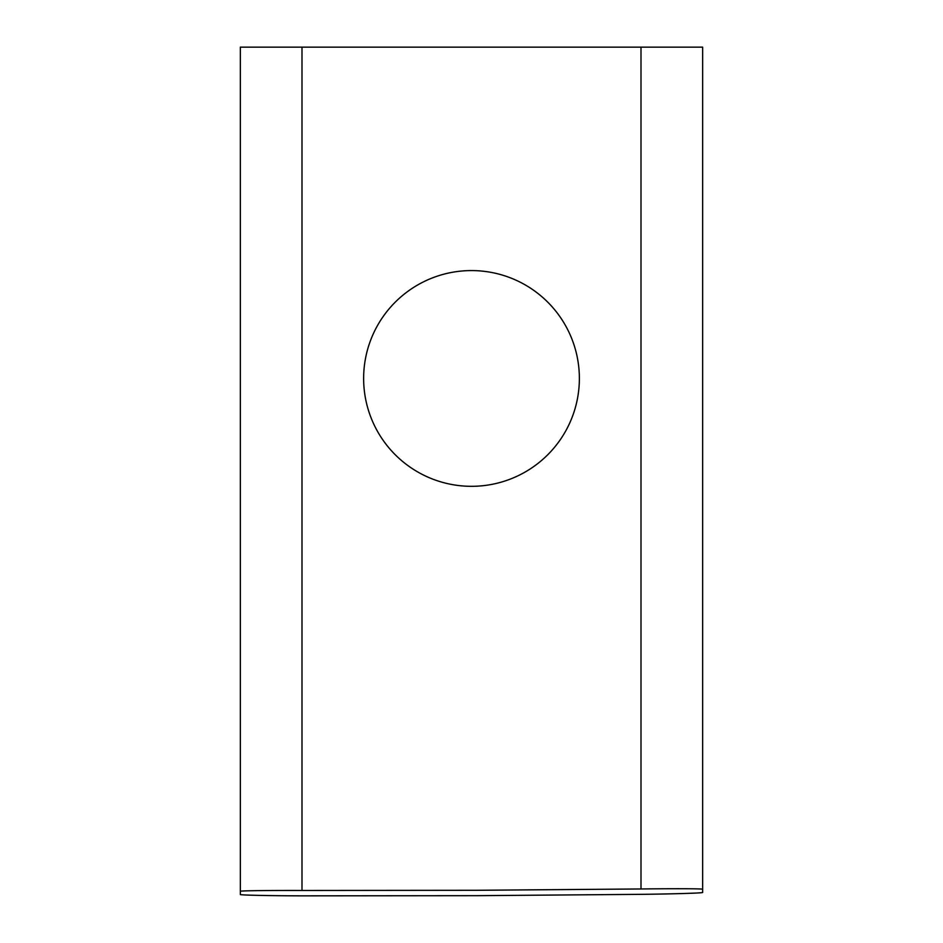 <?xml version="1.0" encoding="UTF-8"?>
<svg xmlns="http://www.w3.org/2000/svg" width="943" height="943" viewBox="0 0 943 943"><rect width="100%" height="100%" fill="white"/><g stroke="black" fill="none" stroke-linecap="round" stroke-linejoin="round"><path stroke-width="1.41" d="M363.633 378.449A107.867 107.867 0 0 1 471.5 270.582A107.867 107.867 0 0 1 579.367 378.449A107.867 107.867 0 0 1 471.5 486.317A107.867 107.867 0 0 1 363.633 378.449M702.641 889.249L702.641 892.467C702.653 893.127 670.261 894.023 641.004 894.341L477.229 895.673L301.996 895.85C272.716 895.791 240.347 895.178 240.359 894.53L240.359 47.15L301.996 47.15L301.996 890.475L477.193 890.286L641.004 888.966C670.261 888.612 702.653 888.601 702.641 889.249L702.641 47.15L301.996 47.15M301.996 890.475C272.716 890.381 240.347 890.652 240.359 891.3M641.004 888.966L641.004 47.15"/></g></svg>

